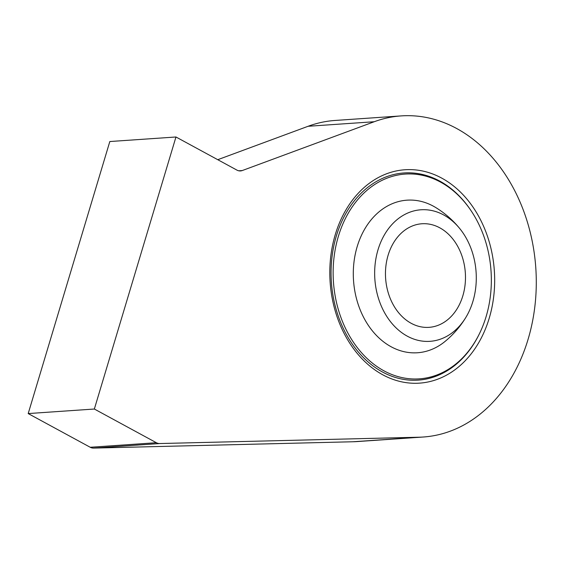 <?xml version="1.0" encoding="UTF-8"?>
<svg xmlns="http://www.w3.org/2000/svg" width="564" height="564" viewBox="0 0 564 564"><rect width="100%" height="100%" fill="white"/><g stroke="black" fill="none" stroke-linecap="round" stroke-linejoin="round"><path stroke-width="0.85" d="M242.259 170.554A10.385 7.988 86.1 0 1 240.518 170.927A10.385 7.988 86.1 0 1 236.943 170.117L175.961 136.989L109.818 141.536L28.2 413.574L90.219 447.266A10.385 7.988 86.1 0 0 93.518 448.098L352.923 441.76A160.937 123.847 86.1 0 0 357.139 441.57L423.282 437.015A160.937 123.847 86.1 0 0 535.8 267.963A160.937 123.847 86.1 0 0 401.201 115.902A160.937 123.847 86.1 0 0 374.235 121.732L242.259 170.554L238.748 170.793M175.961 136.989L94.35 409.027L156.362 442.719A10.385 7.988 86.1 0 0 159.668 443.544L419.073 437.213A160.937 123.847 86.1 0 0 423.282 437.015M401.201 115.902L335.058 120.456A160.937 123.847 86.1 0 0 308.085 126.28L217.76 159.697M94.35 409.027L28.2 413.574M382.744 374.778A106.941 82.302 86.1 0 0 493.655 263.522A106.941 82.302 86.1 0 0 360.333 191.083A106.941 82.302 86.1 0 0 382.744 374.778M471.123 210.802A103.832 79.905 86.1 0 0 403.972 172.958A103.832 79.905 86.1 0 0 331.829 258.516A103.832 79.905 86.1 0 0 382.462 371.993A103.832 79.905 86.1 0 0 418.22 380.129A103.832 79.905 86.1 0 0 479.555 333.444M418.135 380.129A103.832 79.905 86.1 0 0 471.497 347.142L472.124 346.24A102.634 78.981 86.1 0 0 462.008 199.148A102.634 78.981 86.1 0 0 343.716 222.054A102.634 78.981 86.1 0 0 383.936 370.816A102.634 78.981 86.1 0 0 472.124 346.24M462.008 199.148L461.267 198.338A103.832 79.905 86.1 0 0 403.887 172.965M460.217 229.146C453.491 220.743 445.539 213.671 436.374 207.933A76.478 58.853 86.1 0 0 357.809 244.607A76.478 58.853 86.1 0 0 391.148 346.768A76.478 58.853 86.1 0 0 445.525 341.044C453.823 334.107 460.725 326.013 466.245 316.764A65.932 50.739 86.1 0 0 460.217 229.146A65.932 50.739 86.1 0 0 382.399 238.6A65.932 50.739 86.1 0 0 407.286 336.165A65.932 50.739 86.1 0 0 466.245 316.764M411.156 323.278A51.916 39.952 86.1 0 0 429.035 327.346A51.916 39.952 86.1 0 0 465.328 272.814A51.916 39.952 86.1 0 0 421.914 223.76A51.916 39.952 86.1 0 0 385.839 266.539A51.916 39.952 86.1 0 0 411.156 323.278M419.073 437.213L352.923 441.76M159.668 443.544L93.518 448.098M374.235 121.732L308.085 126.28M156.362 442.719L90.219 447.266"/></g></svg>
